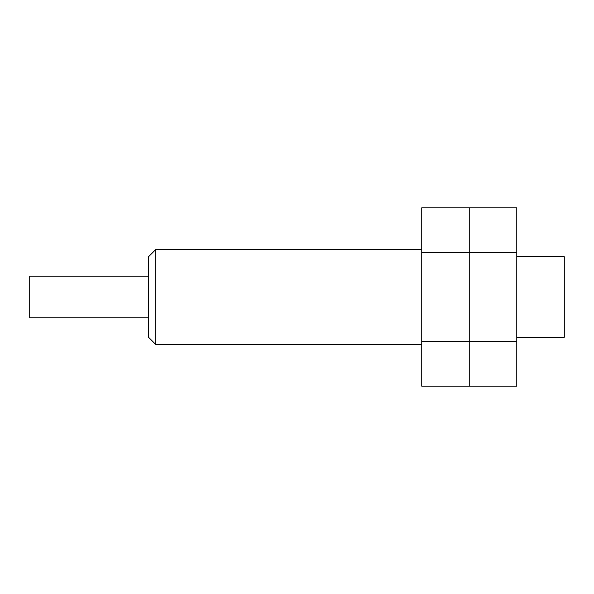 <?xml version="1.0" encoding="UTF-8"?>
<svg xmlns="http://www.w3.org/2000/svg" width="594" height="594" viewBox="0 0 594 594"><rect width="100%" height="100%" fill="white"/><g stroke="black" fill="none" stroke-linecap="round" stroke-linejoin="round"><path stroke-width="0.89" d="M516.78 337.229L564.3 337.229L564.3 256.771L516.78 256.771M421.74 344.52L155.791 344.52L155.791 249.48L421.74 249.48M155.791 344.52L148.5 337.229L148.5 256.771L155.791 249.48M148.5 317.79L29.7 317.79L29.7 276.21L148.5 276.21M516.78 341.58L516.78 252.42L469.26 252.42L469.26 341.58L516.78 341.58L516.78 386.167L469.26 386.167L469.26 207.833L421.74 207.833L421.74 386.167L469.26 386.167L469.26 341.58L421.74 341.58M516.78 252.42L516.78 207.833L469.26 207.833L469.26 252.42L421.74 252.42"/></g></svg>
